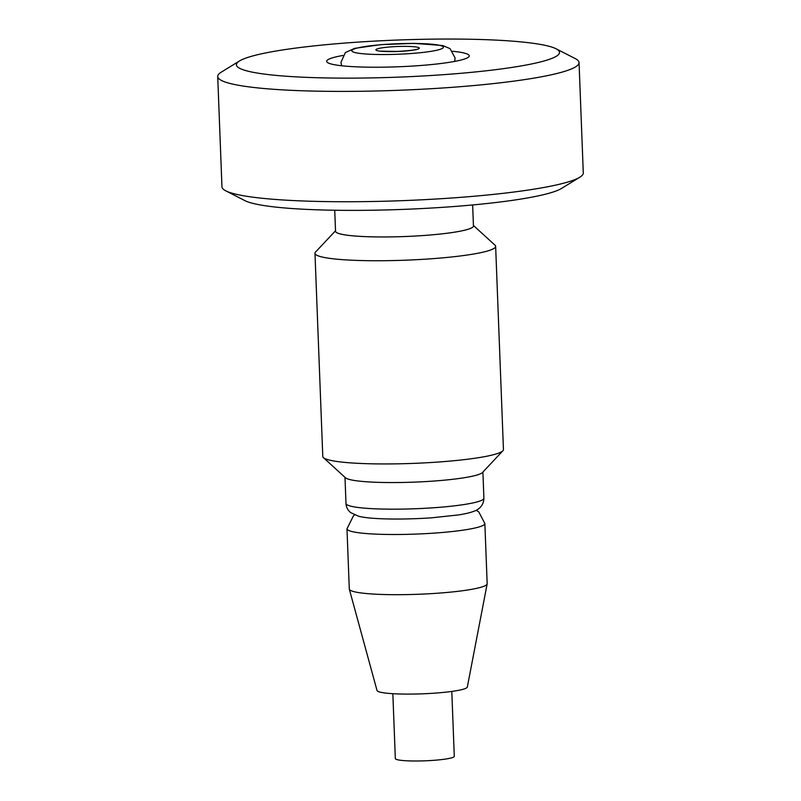 <?xml version="1.0" encoding="UTF-8"?>
<svg xmlns="http://www.w3.org/2000/svg" width="801" height="801" viewBox="0 0 801 801"><rect width="100%" height="100%" fill="white"/><g stroke="black" fill="none" stroke-linecap="round" stroke-linejoin="round"><path stroke-width="1.2" d="M452.695 51.264A71.369 8.19 177.8 0 1 469.276 55.85A71.369 8.19 177.8 0 1 466.132 58.413A71.369 8.19 177.8 0 1 387.534 67.094A71.369 8.19 177.8 0 1 326.648 61.327A71.369 8.19 177.8 0 1 342.828 55.479M473.441 225.702A69.046 7.92 177.8 0 1 470.447 228.445A69.046 7.92 177.8 0 1 393.281 236.866A69.046 7.92 177.8 0 1 335.529 231.008M335.519 230.768L315.534 252.065A90.403 10.373 -2.2 0 0 314.973 253.286A90.403 10.373 -2.2 0 0 392.089 260.585A90.403 10.373 -2.2 0 0 491.654 249.592A90.403 10.373 -2.2 0 0 495.639 246.348A90.403 10.373 -2.2 0 0 494.988 245.166L473.431 225.471M495.639 246.348L503.449 449.541A90.403 10.373 177.8 0 1 502.888 450.763A90.403 10.373 177.8 0 1 499.464 452.785A90.403 10.373 177.8 0 1 405.096 463.659A90.403 10.373 177.8 0 1 323.434 457.651A90.403 10.373 177.8 0 1 322.783 456.48L314.973 253.286M472.64 204.946L473.451 225.962A69.006 7.92 177.8 0 1 470.407 228.445A69.006 7.92 177.8 0 1 394.402 236.836A69.006 7.92 177.8 0 1 335.539 231.269L334.728 210.242M323.434 457.651L345.431 477.756A69.046 7.92 -2.2 0 0 407.799 482.342A69.046 7.92 -2.2 0 0 479.879 474.032A69.046 7.92 -2.2 0 0 482.492 472.49L502.888 450.763M579.043 62.598L583.288 172.946A180.796 20.746 177.8 0 1 579.794 177.231A180.796 20.746 177.8 0 1 575.328 179.434A180.796 20.746 177.8 0 1 394.302 200.941A180.796 20.746 177.8 0 1 225.762 190.828A180.796 20.746 177.8 0 1 221.957 186.823L217.712 76.475A180.796 20.746 -2.2 0 0 371.954 91.084A180.796 20.746 -2.2 0 0 571.083 69.086A180.796 20.746 -2.2 0 0 579.043 62.598A180.796 20.746 -2.2 0 0 575.238 58.593L556.124 48.801A161.692 18.553 177.8 0 1 552.41 58.183A161.692 18.553 177.8 0 1 358.377 78.087A161.692 18.553 177.8 0 1 239.509 60.966A161.692 18.553 177.8 0 1 397.246 40.05A161.692 18.553 177.8 0 1 556.124 48.801M225.762 190.828L244.876 200.62A161.692 18.553 -2.2 0 0 395.594 209.662A161.692 18.553 -2.2 0 0 557.496 190.428A161.692 18.553 -2.2 0 0 561.491 188.455L579.794 177.231M239.509 60.966L221.206 72.19A180.796 20.746 -2.2 0 0 217.712 76.475M354.613 514.933L353.521 515.684L346.983 528.81L349.296 588.995A68.986 7.92 -2.2 0 0 349.326 589.206A68.986 7.92 -2.2 0 0 388.445 594.622A68.986 7.92 -2.2 0 0 487.158 583.919A68.986 7.92 -2.2 0 0 487.168 583.699L484.855 523.514L478.818 511.959L476.184 510.267M349.326 589.206L377.021 690.512A45.196 5.186 -2.2 0 0 402.643 694.056A45.196 5.186 -2.2 0 0 467.323 687.038L487.158 583.919M451.794 691.433L454.287 756.304A29.497 3.384 177.8 0 1 452.986 757.366A29.497 3.384 177.8 0 1 420.495 760.95A29.497 3.384 177.8 0 1 395.334 758.567L392.84 693.696M480.87 500.665A69.006 7.92 177.8 0 1 404.865 509.056A69.006 7.92 177.8 0 1 345.992 503.489C346.172 507.103 347.724 510.137 350.628 512.59L358.488 516.194C368.44 519.058 398.427 520.049 431.459 517.836L458.502 514.923C465.301 513.882 470.608 512.6 474.412 511.078C477.827 509.957 483.744 506.202 483.904 498.182A69.006 7.92 177.8 0 1 480.87 500.665M346.983 528.81A68.986 7.92 -2.2 0 0 386.132 534.437A68.986 7.92 -2.2 0 0 484.855 523.514M376.83 49.051A21.727 2.493 -2.2 0 0 402.452 51.244A21.727 2.493 -2.2 0 0 413.486 46.688A21.727 2.493 -2.2 0 0 376.83 49.051M441.391 48.881A45.857 5.267 177.8 0 1 364.044 53.857A45.857 5.267 177.8 0 1 387.344 44.255A45.857 5.267 177.8 0 1 441.391 48.881M344.991 477.356L345.992 503.489M482.903 472.059L483.904 498.182M415.138 49.802L415.799 49.442C414.918 50.052 408.88 50.723 397.686 51.434L380.155 51.144M341.606 65.752L340.966 62.338L345.361 52.576L354.603 48.37L380.735 44.656L414.097 43.374L442.703 45.537L450.062 48.651L455.068 57.902L454.698 61.407"/></g></svg>
